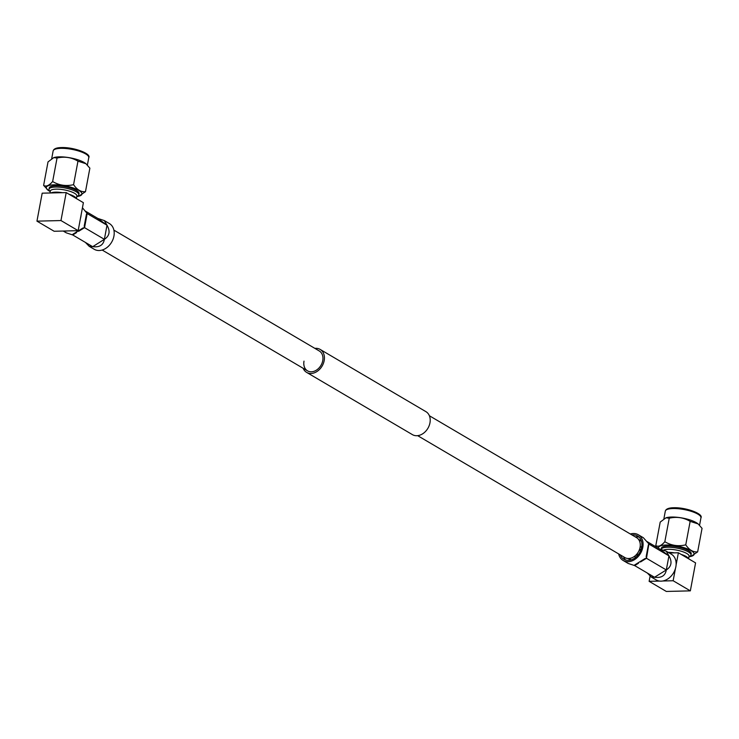 <?xml version="1.0" encoding="UTF-8"?>
<svg xmlns="http://www.w3.org/2000/svg" width="739" height="739" viewBox="0 0 739 739"><rect width="100%" height="100%" fill="white"/><g stroke="black" fill="none" stroke-linecap="round" stroke-linejoin="round"><path stroke-width="1.11" d="M429.377 415.743L636.556 537.65A11.556 8.803 120.5 0 1 640.066 547.368A11.556 8.803 120.5 0 1 624.843 557.557L417.655 435.659M113.889 230.125L319.23 350.942A11.556 8.803 120.5 0 1 322.74 360.669A11.556 8.803 120.5 0 1 307.516 370.849A11.556 8.803 120.5 0 1 304.006 361.131M314.86 348.374A13.33 10.161 120.5 0 1 320.135 349.408L425.904 411.641A13.33 10.161 120.5 0 1 429.959 422.865A13.33 10.161 120.5 0 1 412.39 434.624L306.611 372.382A13.33 10.161 120.5 0 1 303.147 368.281M320.135 349.408A13.33 10.161 120.5 0 1 324.181 360.632A13.33 10.161 120.5 0 1 306.611 372.382M104.328 220.582L107.007 225.229L97.844 218.439L104.328 220.582L109.39 223.557A14.928 11.381 120.5 0 1 113.049 239.233A14.928 11.381 120.5 0 1 99.183 250.521A14.928 11.381 120.5 0 1 94.25 249.292L89.188 246.318L85.419 242.429M89.188 246.318L92.671 246.697L104.375 239.325L107.007 225.229C110.444 231.233 109.566 235.935 104.375 239.325C103.368 245.126 99.432 247.556 92.569 246.632L72.736 234.965L72.727 234.346L82.925 228.028L84.542 227.658L84.237 225.94L86.463 214.07L87.174 213.562L82.574 207.927M80.44 218.448L81.105 214.91A14.928 11.381 120.5 0 1 80.44 218.448L78.158 230.66L67.665 230.928A14.928 11.381 120.5 0 1 66.122 231.076A14.928 11.381 120.5 0 1 64.626 231.002L54.141 231.261L36.95 221.146L42.188 193.175L66.205 192.583L60.967 220.555L36.95 221.146M50.871 192.962A13.505 3.75 10.6 0 1 55.499 192.158A13.505 3.75 10.6 0 1 62.372 192.676M68.958 194.2A13.505 3.75 10.6 0 1 75.951 197.904L76.496 198.634M81.105 214.91L83.387 202.689L66.205 192.583M76.838 196.269A13.533 3.75 -169.4 0 0 70.445 191.475A13.533 3.75 -169.4 0 0 56.053 189.129A13.505 3.75 10.6 0 1 70.094 191.364A13.505 3.75 10.6 0 1 76.884 196.057L76.413 198.532M50.224 191.65L49.402 190.551A15.168 4.203 10.6 0 1 48.986 189.239A15.168 4.203 10.6 0 1 55.434 187.05A15.168 4.203 10.6 0 1 71.175 189.553A15.168 4.203 10.6 0 1 78.796 194.819A15.168 4.203 10.6 0 1 77.946 195.89L76.773 196.62M48.986 189.239L49.217 187.983A15.168 4.203 10.6 0 1 55.665 185.794A15.168 4.203 10.6 0 1 71.415 188.297A15.168 4.203 10.6 0 1 79.036 193.563L78.796 194.819M50.132 191.53A18.124 5.025 10.6 0 1 48.478 190.533A18.124 5.025 10.6 0 1 54.012 184.824A18.124 5.025 10.6 0 1 76.754 189.341A18.124 5.025 10.6 0 1 78.805 196.204A18.124 5.025 10.6 0 1 76.902 196.537M78.805 196.204L85.475 191.669C80.985 192.122 77.013 189.784 73.567 184.667C66.076 186.413 59.102 185.369 52.645 181.535C49.116 185.609 46.114 186.902 43.619 185.406L48.478 190.533M54.141 157.509A18.124 5.025 10.6 0 1 54.686 157.37A18.124 5.025 10.6 0 1 59.249 156.853A18.124 5.025 10.6 0 1 85.013 163.042A18.124 5.025 10.6 0 1 85.355 163.291M43.619 185.406L48.017 161.906L53.781 157.601L57.042 158.035C64.533 156.289 71.507 157.333 77.965 161.167L85.964 163.744L89.872 168.169L85.475 191.669M57.042 158.035L52.645 181.535M77.965 161.167L73.567 184.667M49.975 192.981L50.326 191.087A13.505 3.75 10.6 0 1 56.072 189.138A13.533 3.75 -169.4 0 0 50.289 191.299M67.665 230.928L64.626 231.002M60.967 220.555L78.158 230.66M63.221 231.039L66.251 232.822L72.736 234.965L76.56 232.6M104.375 239.325L84.542 227.658L78.593 231.335M107.007 225.229L87.174 213.562L84.542 227.658M97.844 218.439L85.161 210.975M635.272 536.884A13.505 10.291 120.5 0 1 636.39 536.791A13.505 10.291 120.5 0 1 639.087 537.142M620.243 554.86A13.505 10.291 -59.5 0 0 623.855 559.247A13.505 10.291 -59.5 0 0 628.316 560.356A13.505 10.291 -59.5 0 0 640.861 550.139A13.505 10.291 -59.5 0 0 637.554 535.96A13.505 10.291 -59.5 0 0 633.092 534.851A13.505 10.291 -59.5 0 0 631.965 534.944M618.635 553.908A14.928 11.381 -59.5 0 0 623.134 560.467A14.928 11.381 -59.5 0 0 628.067 561.705A14.928 11.381 -59.5 0 0 641.932 550.407A14.928 11.381 -59.5 0 0 638.274 534.74A14.928 11.381 -59.5 0 0 633.341 533.503A14.928 11.381 -59.5 0 0 630.349 533.992M623.134 560.467L628.187 563.451L634.672 565.594L654.505 577.261L651.133 576.947L647.364 573.058M651.133 576.947L656.186 579.921A14.928 11.381 -59.5 0 0 659.613 581.076A14.928 11.381 -59.5 0 0 661.119 581.15A14.928 11.381 -59.5 0 0 662.661 581.002L673.146 580.743L675.437 568.531A14.928 11.381 -59.5 0 0 676.093 564.984L678.384 552.772L695.575 562.887L690.337 590.858L673.146 580.743M663.64 550.121A13.505 3.75 10.6 0 1 668.25 549.326A13.533 3.75 -169.4 0 0 663.613 550.112M661.156 549.53A15.168 4.203 10.6 0 1 661.165 549.428A15.168 4.203 10.6 0 1 667.613 547.239A15.168 4.203 10.6 0 1 683.363 549.742A15.168 4.203 10.6 0 1 690.983 555.007A15.168 4.203 10.6 0 1 690.124 556.079L688.951 556.809M661.165 549.428L661.405 548.172A15.168 4.203 10.6 0 1 667.844 545.982A15.168 4.203 10.6 0 1 683.593 548.486A15.168 4.203 10.6 0 1 691.214 553.751L690.983 555.007M658.532 548.329A18.124 5.025 10.6 0 1 666.19 545.012A18.124 5.025 10.6 0 1 688.942 549.53A18.124 5.025 10.6 0 1 690.983 556.393A18.124 5.025 10.6 0 1 689.081 556.726M655.798 545.594L660.204 522.094L665.968 517.799L669.229 518.224L664.832 541.724C661.303 545.798 658.292 547.091 655.798 545.594L657.147 547.516M666.319 517.706A18.124 5.025 10.6 0 1 666.864 517.559A18.124 5.025 10.6 0 1 671.428 517.041A18.124 5.025 10.6 0 1 697.191 523.23A18.124 5.025 10.6 0 1 697.542 523.48M641.489 541.364L638.219 539.017M641.785 546.518A9.598 7.316 -59.5 0 0 640.039 547.534M635.17 555.802A9.598 7.316 -59.5 0 0 635.134 557.816M628.852 558.508L631.171 559.876M628.159 558.508L630.312 560.107M641.295 548.837A7.408 5.644 -59.5 0 0 638.819 551.091M637.692 553.003A7.408 5.644 -59.5 0 0 636.926 556.264M625.628 560.014A13.505 10.291 120.5 0 1 623.55 556.8M669.229 518.224C676.721 516.478 683.695 517.522 690.152 521.355L698.152 523.933L702.05 528.357L697.653 551.857C693.164 552.31 689.201 549.973 685.755 544.855C678.263 546.601 671.289 545.558 664.832 541.724M690.152 521.355L685.755 544.855M690.983 556.393L697.653 551.857M689.025 556.467A13.533 3.75 -169.4 0 0 682.624 551.663A13.533 3.75 -169.4 0 0 668.232 549.317A13.505 3.75 10.6 0 1 682.273 551.553A13.505 3.75 10.6 0 1 689.062 556.245L688.6 558.721M668.185 552.338A13.505 3.75 10.6 0 1 674.55 552.864M681.146 554.389A13.505 3.75 10.6 0 1 688.129 558.093L688.674 558.823M659.613 581.076L649.128 581.334L666.319 591.449L690.337 590.858M649.128 581.334L650.089 576.226M669.303 552.994L678.384 552.772M676.093 564.984A14.928 11.381 -59.5 0 0 671.326 554.185L666.273 551.211L668.952 555.857C672.379 561.862 671.502 566.564 666.31 569.954C665.303 575.755 661.368 578.184 654.505 577.261L666.31 569.954L668.952 555.857L659.788 549.068L666.273 551.211M662.661 581.002A14.928 11.381 -59.5 0 0 675.437 568.531M638.496 563.229L634.672 565.594L634.662 564.975L644.861 558.656L646.477 558.287L666.31 569.954M647.096 541.604L659.788 549.068M648.879 544.015L646.477 558.287L646.172 556.569L648.399 544.698L649.119 544.181L668.952 555.857M649.119 544.181L643.327 537.715L638.274 534.74M88.772 157.629A18.124 5.025 -169.4 0 0 79.664 151.338A18.124 5.025 -169.4 0 0 60.838 148.345A18.124 5.025 -169.4 0 0 53.134 150.959C53.716 148.779 56.497 147.643 61.466 147.551C74.011 147.116 91.433 153.703 88.772 157.629L87.396 165M61.706 147.615A16.942 4.702 10.6 0 1 87.701 155.421M673.017 508.534A18.124 5.025 -169.4 0 0 665.312 511.148C665.904 508.968 668.684 507.832 673.654 507.739C686.189 507.305 703.62 513.891 700.951 517.817A18.124 5.025 -169.4 0 0 691.843 511.527A18.124 5.025 -169.4 0 0 673.017 508.534M673.894 507.804A16.942 4.702 10.6 0 1 699.888 515.61M646.477 558.287L640.528 561.963M307.516 370.849L102.176 250.041M85.013 163.042L85.964 163.744M51.721 158.543L53.134 150.959M53.781 157.61L54.686 157.37M665.968 517.799L666.864 517.559M663.899 518.732L665.312 511.148M699.574 525.189L700.951 517.817M698.152 523.933L697.191 523.23"/></g></svg>
